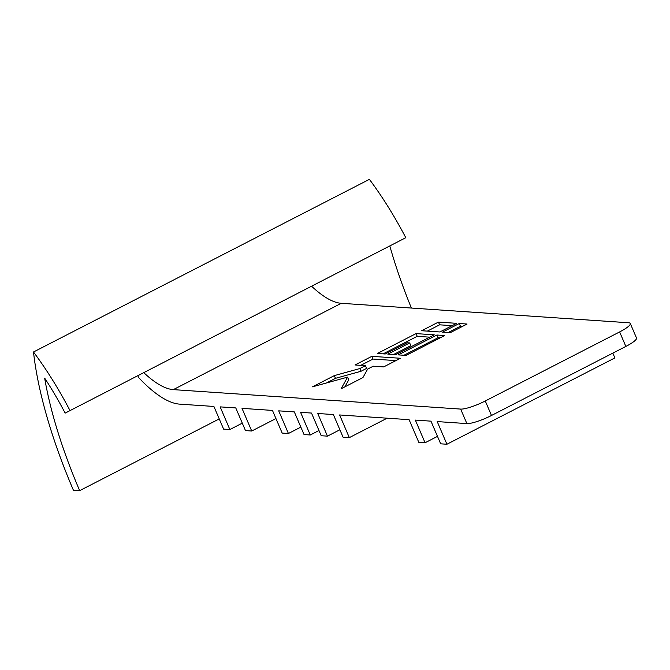 <?xml version="1.0" encoding="UTF-8"?>
<svg xmlns="http://www.w3.org/2000/svg" width="670" height="670" viewBox="0 0 670 670"><rect width="100%" height="100%" fill="white"/><g stroke="black" fill="none" stroke-linecap="round" stroke-linejoin="round"><path stroke-width="1" d="M491.487 415.484A20.083 3.794 156.8 0 1 466.881 423.591L460.667 409.085A20.083 3.794 -23.2 0 0 485.273 400.987L491.487 415.484L625.847 346.432L619.633 331.926A20.083 3.794 -23.2 0 0 630.286 323.484A20.083 3.794 -23.2 0 0 628.619 322.764L341.281 303.301A110.466 37.637 62.8 0 1 311.768 286.366M485.273 400.987L619.633 331.926M456.672 323.334L438.448 322.094L421.656 330.729L439.872 331.96L456.672 323.334M467.082 324.037L459.268 323.51L442.476 332.136L450.282 332.672L467.082 324.037M444.687 335.544L436.882 335.017L398.248 354.874L406.053 355.401L444.687 335.544M377.428 353.459L385.233 353.986L407.067 342.764L409.672 342.94L387.838 354.162L395.643 354.69L434.277 334.841L416.053 333.601L377.428 353.459M371.833 356.34L355.033 364.966L365.443 365.678L359.849 368.55L334.322 375.619L312.488 386.833L347.588 377.126L341.114 388.776L362.947 377.553L367.654 369.078L373.249 366.205L383.667 366.909L400.459 358.274L371.833 356.34L372.997 359.053L360.736 365.351M460.667 409.085L173.329 389.622A110.466 37.637 62.8 0 1 143.816 372.679M137.97 375.686A243.034 82.795 -117.2 0 0 138.456 377.403A126.538 43.106 -117.2 0 0 179.543 404.127L213.898 406.447L223.613 429.11L229.86 429.537L242.289 423.147M229.86 429.537L220.145 406.874L235.765 407.93L245.48 430.592L251.719 431.019L275.948 418.566M251.719 431.019L242.012 408.357L272.464 410.417L282.171 433.08L288.418 433.498L300.847 427.117M288.418 433.498L278.712 410.844L294.323 411.899L304.038 434.562L310.285 434.981L318.979 430.508M310.285 434.981L300.57 412.326L311.5 413.063L321.215 435.726L327.463 436.145L339.883 429.763M327.463 436.145L317.748 413.491L333.367 414.546L343.074 437.208L349.321 437.627L387.143 418.189M349.321 437.627L339.615 414.965L409.102 419.68L418.817 442.334L425.065 442.761L437.485 436.371M425.065 442.761L415.35 420.098L430.961 421.154L440.676 443.816L446.923 444.244L614.876 357.922L612.824 353.123M446.923 444.244L437.208 421.581L466.881 423.591M630.286 323.484L636.5 337.99A20.083 3.794 156.8 0 1 625.847 346.432M411.397 308.049A243.034 82.795 62.8 0 1 389.898 246.208M79.663 490.649A243.034 82.795 62.8 0 1 44.656 378.106A145.616 49.605 62.8 0 1 65.149 413.114L405.786 237.699A161.688 55.082 -117.2 0 0 369.404 179.351L33.5 351.993A259.097 88.273 -117.2 0 0 73.415 490.231L79.663 490.649L219.241 418.909M65.149 413.114L405.786 237.699M69.881 410.341A161.688 55.082 -117.2 0 0 33.5 351.993M395.92 360.611L372.997 359.053M347.588 377.126L348.752 379.84L344.857 386.85M365.443 365.678L366.607 368.391L361.013 371.272L335.486 378.332L326.474 382.964M335.486 378.332L334.322 375.619M361.013 371.272L359.849 368.55M429.738 337.169L417.226 336.323L383.131 353.844M417.226 336.323L416.053 333.601M409.672 342.94L410.836 345.661L393.541 354.547M440.148 337.881L438.046 337.739L403.951 355.259M438.046 337.739L436.882 335.017M462.543 326.365L460.441 326.223L448.18 332.521M460.441 326.223L459.268 323.51M452.133 325.662L439.612 324.816L427.359 331.114M439.612 324.816L438.448 322.094M173.329 389.622L341.281 303.301"/></g></svg>
